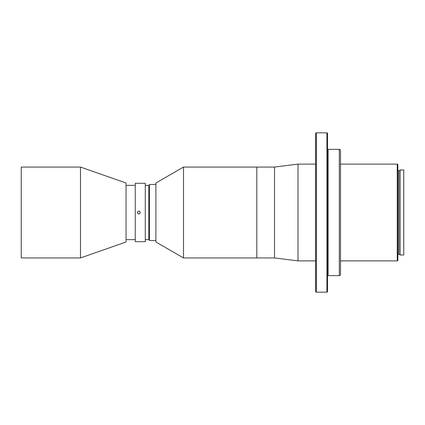 <?xml version="1.0" encoding="UTF-8"?>
<svg xmlns="http://www.w3.org/2000/svg" width="425" height="425" viewBox="0 0 425 425"><rect width="100%" height="100%" fill="white"/><g stroke="black" fill="none" stroke-linecap="round" stroke-linejoin="round"><path stroke-width="0.64" d="M80.495 257.938L80.495 167.062L21.25 167.062L21.25 257.938L80.495 257.938L126.05 242.006L126.05 182.994L80.495 167.062M274.513 257.938L256.806 257.938L256.806 167.062L183.499 167.062L183.499 257.938L256.806 257.938L256.806 167.062L274.513 167.062L298.005 164.114L298.005 260.886L274.513 257.938L274.513 167.062M183.499 257.938L155.901 242.006L155.901 182.994L183.499 167.062M155.901 184.471L149.409 184.471L149.409 240.529L155.901 240.529M298.005 260.886L315.706 260.886L315.706 214.45M315.706 210.55L315.706 164.114L298.005 164.114M326.921 292.161L326.921 132.839A0.59 0.59 0 0 1 327.51 133.429L327.51 291.571A0.59 0.59 0 0 1 326.921 292.161L316.296 292.161A0.59 0.59 0 0 1 315.706 291.571L315.706 133.429A0.59 0.59 0 0 1 316.296 132.839L316.296 292.161M315.706 162.977L315.706 164.114M326.921 132.839L316.296 132.839M327.51 262.023L327.51 262.995M327.51 257.348L327.51 214.45L327.51 257.348M327.51 210.55L327.51 167.652L327.51 210.55M339.309 149.361L328.1 149.361L328.1 275.639L339.309 275.639L339.309 149.361A1.179 1.179 0 0 1 340.494 150.54L340.494 274.46A1.179 1.179 0 0 1 339.309 275.639M327.744 149.712L327.744 275.288L327.744 149.712A0.356 0.356 0 0 1 328.1 149.361M327.744 275.288A0.356 0.356 0 0 0 328.1 275.639M340.494 261.476L340.494 217.223M340.494 207.777L340.494 163.524M340.494 159.232L340.494 161.59M340.494 263.41L340.494 265.768M397.258 260.886L397.258 164.114A0.59 0.59 0 0 1 397.848 164.703L397.848 260.297A0.59 0.59 0 0 1 397.258 260.886L340.494 260.886M397.258 164.114L340.494 164.114M397.848 254.517L397.848 170.483M398.087 254.278L398.847 254.278L398.847 170.722L398.087 170.722M398.847 254.278L400.138 254.989L400.138 170.011L398.847 170.722M400.138 254.989L403.75 254.989L403.75 170.011L400.138 170.011M145.286 239.647L148.83 239.647L148.83 185.353L145.286 185.353M138.8 213.977C140.702 212.994 140.702 212.011 138.8 211.023C136.893 212.006 136.893 212.989 138.8 213.977A1.477 1.477 0 0 0 139.363 213.865M145.286 241.708L145.286 183.292L135.256 183.292L135.256 241.708L145.286 241.708M135.256 185.353L126.05 185.353M135.256 239.647L126.05 239.647M398.963 254.309L398.963 170.691"/></g></svg>
